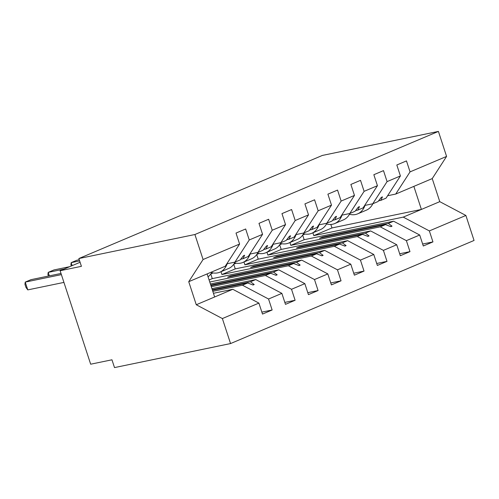 <?xml version="1.0" encoding="UTF-8"?>
<svg xmlns="http://www.w3.org/2000/svg" width="499" height="499" viewBox="0 0 499 499"><rect width="100%" height="100%" fill="white"/><g stroke="black" fill="none" stroke-linecap="round" stroke-linejoin="round"><path stroke-width="0.75" d="M213.441 293.293L232.79 289.289L258.9 303.099L222.373 318.562L230.55 343.568L114.508 367.588L111.957 359.798L90.668 364.201L60.117 270.732L81.412 266.329L78.861 258.538L194.903 234.518L203.081 259.517L239.601 244.055L236.015 233.07L245.664 228.985L249.251 239.969L262.574 234.33L258.987 223.346L268.637 219.261L272.223 230.245L257.877 252.425L249.787 254.097M230.55 343.568L474.05 240.462L465.879 215.462L429.352 230.925L432.945 241.909L422.653 244.036M302.656 235.091L304.165 239.713L393.599 221.207L388.347 223.427L392.027 226.172L390.879 226.658L385.521 224.625L380.269 226.845L406.379 240.649L409.972 251.633L399.68 253.766M432.945 241.909L423.295 245.995L419.703 235.01L393.599 221.207M465.879 215.462L439.769 201.652L432.234 178.598L395.707 194.061L410.053 171.881L406.467 160.903L396.817 164.988L400.404 175.966L387.081 181.611L372.734 203.792L364.644 205.463M378.566 200.835L380.806 200.373L386.058 198.147L400.404 175.966M279.683 244.816L281.199 249.444L370.626 230.931L365.374 233.152L369.054 235.896L367.906 236.383L362.548 234.349L357.303 236.57L383.407 250.379L386.999 261.364L376.714 263.491M409.972 251.633L400.323 255.719L396.73 244.735L370.626 230.931M387.081 181.611L383.494 170.627L373.845 174.712L377.437 185.697L364.108 191.335L349.762 213.516L341.678 215.188M355.594 210.566L357.839 210.098L363.085 207.877L377.437 185.697M256.711 254.546L258.226 259.168L347.653 240.655L342.401 242.882L346.088 245.627L344.934 246.113L339.582 244.073L334.33 246.3L360.434 260.104L364.027 271.088L353.741 273.215M386.999 261.364L377.35 265.443L373.763 254.465L347.653 240.655M364.108 191.335L360.521 180.351L350.872 184.437L354.465 195.421L341.141 201.066L326.795 223.24L318.705 224.918M332.621 220.29L334.866 219.822L340.118 217.601L354.465 195.421M233.744 264.27L235.254 268.892L324.681 250.386L319.429 252.606L323.115 255.351L321.967 255.837L316.609 253.804L311.357 256.024L337.467 269.834L341.054 280.812L330.768 282.945M364.027 271.088L354.377 275.174L350.791 264.189L324.681 250.386M341.141 201.066L337.549 190.082L327.899 194.167L331.492 205.145L318.169 210.79L303.822 232.971L295.732 234.642M309.648 230.014L311.894 229.552L317.146 227.326L331.492 205.145M210.771 273.995L212.281 278.623L301.708 260.11L296.456 262.337L300.142 265.081L298.995 265.568L293.637 263.528L288.385 265.755L314.495 279.559L318.081 290.543L307.796 292.67M341.054 280.812L331.405 284.898L327.818 273.914L301.708 260.11M318.169 210.79L314.576 199.806L304.926 203.891L308.519 214.876L295.196 220.514L280.85 242.695L272.76 244.373M286.675 239.745L288.921 239.277L294.173 237.056L308.519 214.876M210.397 283.981L278.735 269.834L273.483 272.061L277.17 274.806L276.022 275.292L270.664 273.252L265.412 275.479L291.522 289.283L295.109 300.267L284.823 302.394M318.081 290.543L308.432 294.628L304.845 283.644L278.735 269.834M295.196 220.514L291.603 209.536L281.96 213.616L285.547 224.6L272.223 230.245M263.709 249.469L265.948 249.007L271.2 246.78L285.547 224.6M211.919 288.64L255.762 279.565L250.51 281.785L254.197 284.53L253.049 285.016L247.691 282.983L242.439 285.203L268.549 299.013L272.136 309.991L262.493 314.077L258.9 303.099M295.109 300.267L285.465 304.353L281.873 293.368L255.762 279.565M240.736 259.193L242.976 258.732L248.228 256.511L262.574 234.33M232.79 289.289L214.645 296.974L207.11 273.92L225.255 266.235L239.601 244.055M80.083 262.281L60.117 270.732M312.898 232.808L313.815 235.628L403.242 217.121L429.352 230.925M395.707 194.061L387.617 195.739M289.925 242.539L290.842 245.358L380.269 226.845M266.953 252.263L267.876 255.083L357.303 236.57M243.98 261.994L244.903 264.813L334.33 246.3M221.007 271.718L221.93 274.537L311.357 256.024M209.761 282.029L288.385 265.755M211.283 286.682L265.412 275.479M419.703 235.01L406.379 240.649M396.73 244.735L383.407 250.379M373.763 254.465L360.434 260.104M350.791 264.189L337.467 269.834M327.818 273.914L314.495 279.559M304.845 283.644L291.522 289.283M281.873 293.368L268.549 299.013M432.234 178.598L446.58 156.418L410.053 171.881M446.58 156.418L438.409 131.412L194.903 234.518M380.806 200.373L382.459 196.887L381.311 197.373L377.986 201.565L372.734 203.792M322.373 237.692L322.342 237.094L319.516 238.285L385.521 224.625M322.342 237.094L388.347 223.427M290.842 245.358L304.165 239.713M357.839 210.098L359.486 206.611L358.338 207.097L355.014 211.295L349.762 213.516M299.4 247.423L299.369 246.818L296.543 248.009L362.548 234.349M299.369 246.818L365.374 233.152M267.876 255.083L281.199 249.444M334.866 219.822L336.513 216.335L335.365 216.822L332.041 221.02L326.795 223.24M276.427 257.147L276.396 256.542L273.577 257.74L339.582 244.073M276.396 256.542L342.401 242.882M244.903 264.813L258.226 259.168M311.894 229.552L313.54 226.066L312.393 226.552L309.074 230.744L303.822 232.971M253.455 266.871L253.423 266.273L250.604 267.464L316.609 253.804M253.423 266.273L319.429 252.606M221.93 274.537L235.254 268.892M288.921 239.277L290.568 235.79L289.42 236.277L286.102 240.474L280.85 242.695M230.482 276.602L230.451 275.997L227.631 277.195L293.637 263.528M230.451 275.997L296.456 262.337M209.087 279.976L212.281 278.623M265.948 249.007L267.595 245.52L266.447 246.007L263.129 250.199L257.877 252.425M210.934 285.621L270.664 273.252M210.746 285.048L273.483 272.061M242.976 258.732L244.622 255.245L243.475 255.731L240.156 259.929L234.904 262.15L249.251 239.969M234.904 262.15L226.814 263.821M212.455 290.275L247.691 282.983M212.268 289.707L250.51 281.785M212.805 291.341L242.439 285.203M261.85 312.125L272.136 309.991M214.645 296.974L196.269 304.758L188.734 281.698L203.081 259.517M222.373 318.562L196.269 304.758M207.11 273.92L188.734 281.698M438.409 131.412L322.366 155.432L78.861 258.538M413.858 186.377L421.393 209.437L403.242 217.121M439.769 201.652L421.393 209.437L331.966 227.943L330.825 224.463M210.828 273.92L213.123 272.947M233.794 264.189L236.096 263.216M256.767 254.465L259.068 253.492M279.739 244.741L282.041 243.768M302.712 235.01L305.014 234.037M313.815 235.628L331.966 227.943M252.625 284.86L254.197 284.53M275.598 275.13L277.17 274.806M298.57 265.406L300.142 265.081M321.543 255.675L323.115 255.351M344.516 245.951L346.088 245.627M367.482 236.227L369.054 235.896M390.455 226.496L392.027 226.172M61.389 274.618L25.231 282.103L30.975 279.671L61.009 273.452M27.776 289.894L25.967 287.399L24.95 284.287L25.231 282.103L27.776 289.894L63.934 282.409M208.058 276.82A26.347 17.203 -112.9 0 0 212.063 271.824M63.928 269.123L48.203 272.379L53.942 269.947L69.673 266.691M48.415 276.059L47.923 274.556L48.203 272.379L49.345 275.866M211.638 272.635A26.347 17.203 -112.9 0 0 219.853 272.204L228.579 268.512A26.347 17.203 -112.9 0 0 235.035 262.094M219.853 272.204A26.347 17.203 -112.9 0 0 227.157 263.753M79.634 260.896L71.176 262.649L76.915 260.216L79.254 259.736M71.276 266.011L70.895 264.832L71.176 262.649L72.149 265.636M234.605 262.904A26.347 17.203 -112.9 0 0 242.826 262.48L251.552 258.781A26.347 17.203 -112.9 0 0 258.008 252.369M242.826 262.48A26.347 17.203 -112.9 0 0 250.13 254.028M257.578 253.18A26.347 17.203 -112.9 0 0 265.799 252.756L274.525 249.057A26.347 17.203 -112.9 0 0 280.981 242.639M265.799 252.756A26.347 17.203 -112.9 0 0 273.103 244.298M280.55 243.45A26.347 17.203 -112.9 0 0 288.771 243.025L297.498 239.333A26.347 17.203 -112.9 0 0 303.953 232.914M288.771 243.025A26.347 17.203 -112.9 0 0 296.075 234.574M303.523 233.725A26.347 17.203 -112.9 0 0 311.738 233.301L320.47 229.602A26.347 17.203 -112.9 0 0 326.92 223.19M311.738 233.301A26.347 17.203 -112.9 0 0 319.048 224.843M326.496 224.001A26.347 17.203 -112.9 0 0 334.71 223.571L343.443 219.878A26.347 17.203 -112.9 0 0 349.893 213.46M334.71 223.571A26.347 17.203 -112.9 0 0 342.021 215.119M349.468 214.271A26.347 17.203 -112.9 0 0 357.683 213.846L366.416 210.148A26.347 17.203 -112.9 0 0 372.865 203.735M357.683 213.846A26.347 17.203 -112.9 0 0 364.994 205.395"/></g></svg>

